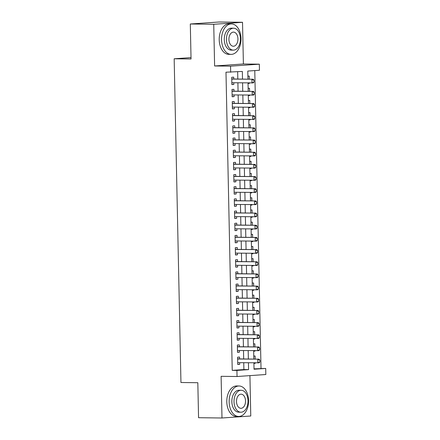 <?xml version="1.0" encoding="UTF-8"?>
<svg xmlns="http://www.w3.org/2000/svg" width="440" height="440" viewBox="0 0 440 440"><rect width="100%" height="100%" fill="white"/><g stroke="black" fill="none" stroke-linecap="round" stroke-linejoin="round"><path stroke-width="0.66" d="M254.023 368.858L265.7 368.434L265.832 374.517L237.045 376.514L236.918 370.431L248.584 369.622L248.441 362.791M191.01 57.607L174.169 58.779L180.95 382.509L197.824 382.718L198.556 417.709L221.986 418L250.767 416.004L249.926 375.623M174.169 58.779L191.043 58.988L190.306 23.997L219.093 22L242.523 22.292L213.736 24.288L214.61 65.973L230.544 66.171L259.331 64.174L259.457 70.257L247.786 71.071L247.957 79.172M214.61 65.973L243.397 63.976L242.523 22.292M243.397 63.976L259.331 64.174M261.014 368.374L254.777 70.582M190.306 23.997L213.736 24.288M239.586 358.914L239.547 357.066L237.606 357.203L237.754 364.502L239.701 364.37L239.668 362.681M239.333 346.742L239.294 344.894L237.347 345.032L237.501 352.336L239.448 352.198L239.41 350.51M239.08 334.576L239.036 332.728L237.094 332.86L237.248 340.164L239.19 340.027L239.157 338.338M238.821 322.405L238.782 320.557L236.841 320.689L236.99 327.993L238.937 327.855L238.904 326.166M238.568 310.233L238.53 308.385L236.583 308.523L236.737 315.821L238.684 315.689L238.645 314M238.31 298.062L238.271 296.214L236.33 296.351L236.484 303.65L238.425 303.518L238.392 301.829M238.056 285.89L238.018 284.042L236.071 284.18L236.225 291.484L238.172 291.346L238.134 289.658M237.804 273.724L237.765 271.876L235.818 272.008L235.972 279.312L237.919 279.175L237.881 277.486M237.545 261.553L237.507 259.704L235.565 259.837L235.719 267.141L237.661 267.009L237.628 265.315M237.292 249.381L237.254 247.533L235.306 247.671L235.461 254.969L237.407 254.837L237.369 253.149M237.039 237.21L237.001 235.362L235.054 235.499L235.208 242.798L237.149 242.666L237.116 240.977M236.781 225.038L236.742 223.19L234.801 223.328L234.955 230.632L236.896 230.494L236.863 228.806M236.528 212.872L236.489 211.024L234.542 211.156L234.696 218.46L236.643 218.323L236.605 216.634M236.275 200.701L236.236 198.853L234.289 198.985L234.443 206.288L236.385 206.156L236.352 204.463M236.016 188.529L235.978 186.681L234.036 186.819L234.185 194.117L236.132 193.985L236.099 192.297M235.763 176.358L235.725 174.51L233.778 174.647L233.931 181.946L235.879 181.814L235.84 180.125M235.51 164.186L235.472 162.338L233.525 162.476L233.679 169.78L235.62 169.642L235.587 167.954M235.252 152.02L235.213 150.172L233.272 150.304L233.42 157.608L235.367 157.471L235.334 155.782M234.999 139.849L234.96 138.001L233.013 138.133L233.167 145.437L235.114 145.305L235.076 143.616M234.746 127.677L234.707 125.829L232.76 125.967L232.914 133.265L234.856 133.133L234.823 131.445M234.487 115.505L234.448 113.658L232.507 113.795L232.656 121.094L234.603 120.962L234.57 119.273M234.234 103.334L234.196 101.486L232.249 101.624L232.403 108.928L234.35 108.79L234.311 107.102M233.981 91.168L233.937 89.32L231.996 89.452L232.15 96.756L234.091 96.618L234.058 94.93M248.045 83.353L249.398 83.369L249.387 82.957M249.31 79.189L249.244 76.071L247.891 76.164M248.298 95.524L249.651 95.541L249.645 95.128M249.563 91.361L249.497 88.237L248.149 88.336M248.551 107.696L249.909 107.712L249.898 107.294M249.821 103.532L249.755 100.408L248.402 100.502M248.809 119.867L250.162 119.884L250.151 119.466M250.074 115.704L250.008 112.58L248.655 112.673M249.062 132.033L250.415 132.055L250.41 131.637M250.327 127.87L250.261 124.751L248.914 124.845M249.321 144.205L250.674 144.221L250.663 143.809M250.586 140.041L250.52 136.923L249.167 137.016M249.574 156.376L250.927 156.393L250.916 155.98M250.839 152.213L250.773 149.089L249.425 149.188M249.827 168.548L251.18 168.564L251.174 168.146M251.091 164.384L251.031 161.26L249.678 161.354M250.085 180.719L251.438 180.736L251.427 180.318M251.35 176.556L251.284 173.431L249.931 173.525M250.338 192.885L251.691 192.907L251.68 192.489M251.603 188.722L251.537 185.603L250.19 185.697M250.591 205.056L251.944 205.073L251.939 204.661M251.856 200.893L251.796 197.774L250.443 197.868M250.85 217.228L252.203 217.245L252.192 216.832M252.115 213.065L252.049 209.941L250.696 210.034M251.103 229.4L252.456 229.416L252.45 228.998M252.368 225.236L252.302 222.112L250.954 222.206M251.356 241.571L252.709 241.588L252.703 241.17M252.626 237.407L252.56 234.284L251.207 234.377M251.614 253.737L252.967 253.759L252.956 253.341M252.879 249.574L252.813 246.455L251.46 246.549M251.867 265.909L253.22 265.925L253.215 265.513M253.132 261.745L253.066 258.627L251.719 258.72M252.12 278.08L253.479 278.096L253.468 277.684M253.391 273.916L253.325 270.793L251.972 270.886M252.379 290.252L253.732 290.268L253.721 289.85M253.644 286.088L253.578 282.964L252.225 283.058M252.632 302.423L253.985 302.44L253.979 302.022M253.897 298.26L253.831 295.136L252.483 295.229M252.885 314.589L254.243 314.606L254.232 314.193M254.155 310.425L254.089 307.307L252.736 307.401M253.143 326.761L254.496 326.777L254.485 326.365M254.408 322.597L254.342 319.479L252.989 319.572M253.396 338.932L254.749 338.949L254.744 338.536M254.661 334.769L254.595 331.645L253.248 331.738M253.655 351.104L255.008 351.12L254.997 350.702M254.92 346.94L254.854 343.816L253.501 343.909M248.045 83.463L249.398 83.369M248.303 95.634L249.651 95.541M248.556 107.806L249.909 107.712M248.809 119.977L250.162 119.884M249.068 132.149L250.415 132.055M249.321 144.315L250.674 144.221M249.574 156.486L250.927 156.393M249.832 168.657L251.18 168.564M250.085 180.829L251.438 180.736M250.338 193.001L251.691 192.907M250.597 205.167L251.944 205.073M250.85 217.338L252.203 217.245M251.103 229.51L252.456 229.416M251.361 241.681L252.709 241.588M251.614 253.853L252.967 253.759M251.867 266.019L253.22 265.925M252.126 278.19L253.479 278.096M252.379 290.361L253.732 290.268M252.637 302.533L253.985 302.44M252.89 314.705L254.243 314.606M253.143 326.87L254.496 326.777M253.402 339.042L254.749 338.949M253.655 351.214L255.008 351.12M253.754 356.081L255.107 355.988L255.173 359.106M253.907 363.385L255.261 363.292L255.25 362.874M242.501 79.107L242.341 71.445L225.984 72.199L232.232 370.37L243.898 369.562L243.755 362.731M243.678 358.963L243.502 350.559M243.424 346.797L243.249 338.393M243.166 334.625L242.99 326.222M242.913 322.454L242.737 314.05M242.66 310.283L242.484 301.879M242.402 298.111L242.226 289.707M242.149 285.945L241.973 277.541M241.896 273.774L241.72 265.37M241.637 261.602L241.461 253.198M241.384 249.431L241.208 241.027M241.131 237.259L240.955 228.855M240.873 225.093L240.697 216.689M240.62 212.922L240.444 204.518M240.367 200.75L240.191 192.346M240.108 188.579L239.932 180.174M239.855 176.413L239.679 168.003M239.597 164.241L239.421 155.837M239.344 152.07L239.168 143.666M239.091 139.898L238.915 131.494M238.832 127.727L238.656 119.323M238.579 115.561L238.403 107.151M238.326 103.389L238.15 94.985M238.068 91.218L237.892 82.814M237.815 79.046L237.661 71.77M233.723 78.996L233.684 77.149L231.737 77.281L231.891 84.585L233.838 84.453L233.799 82.764M237.045 376.514L221.111 376.316L221.986 418M232.232 370.37L236.918 370.431M230.67 72.254L230.544 66.171M253.897 362.857L254.034 369.243L265.7 368.434M248.034 82.94L248.21 91.344M248.292 95.112L248.468 103.516M248.545 107.278L248.721 115.687M248.798 119.449L248.974 127.853M249.056 131.621L249.233 140.025M249.31 143.792L249.486 152.196M249.563 155.964L249.739 164.368M249.821 168.13L249.997 176.534M250.074 180.301L250.25 188.705M250.327 192.472L250.503 200.877M250.586 204.644L250.762 213.048M250.839 216.816L251.015 225.22M251.091 228.982L251.268 237.386M251.35 241.153L251.526 249.557M251.603 253.325L251.779 261.728M251.856 265.496L252.032 273.9M252.115 277.668L252.291 286.072M252.368 289.834L252.544 298.238M252.626 302.005L252.802 310.409M252.879 314.177L253.055 322.581M253.132 326.348L253.308 334.752M253.391 338.514L253.567 346.923M253.644 350.686L253.82 359.09M248.364 359.024L248.188 350.62M248.111 346.852L247.935 338.448M247.852 334.68L247.676 326.277M247.599 322.514L247.423 314.111M247.346 310.343L247.17 301.939M247.088 298.172L246.912 289.768M246.835 286L246.659 277.596M246.582 273.829L246.406 265.425M246.323 261.663L246.147 253.259M246.07 249.491L245.894 241.087M245.817 237.32L245.641 228.916M245.559 225.148L245.382 216.744M245.306 212.982L245.13 204.573M245.053 200.811L244.877 192.406M244.794 188.639L244.618 180.235M244.541 176.468L244.365 168.064M244.282 164.296L244.107 155.892M244.03 152.13L243.854 143.721M243.777 139.959L243.601 131.555M243.518 127.787L243.342 119.383M243.265 115.616L243.089 107.212M243.012 103.444L242.836 95.04M242.754 91.278L242.578 82.868M243.898 369.562L248.584 369.622M231.891 84.425L233.838 84.453M253.907 363.275L255.261 363.292M232.144 96.597L234.091 96.618M232.397 108.768L234.35 108.79M232.656 120.939L234.603 120.962M232.909 133.106L234.856 133.133M233.162 145.277L235.114 145.305M233.42 157.448L235.367 157.471M233.673 169.62L235.62 169.642M233.931 181.792L235.879 181.814M234.185 193.958L236.132 193.985M234.438 206.129L236.385 206.156M234.696 218.301L236.643 218.323M234.949 230.472L236.896 230.494M235.202 242.638L237.149 242.666M235.461 254.81L237.407 254.837M235.714 266.981L237.661 267.009M235.966 279.153L237.919 279.175M236.225 291.324L238.172 291.346M236.478 303.49L238.425 303.518M236.731 315.661L238.684 315.689M236.99 327.833L238.937 327.855M237.243 340.005L239.19 340.027M237.496 352.176L239.448 352.198M237.754 364.342L239.701 364.37M232.359 82.742L231.858 82.946M254.012 82.033L253.974 80.207L254.012 82.033L253.396 82.891L231.853 82.737M231.776 79.085L253.319 79.239L253.974 80.207M231.77 78.65L232.414 78.92A1.221 0.935 -94 0 0 232.7 78.986L253.319 79.239M253.776 82.049L251.994 82.989L251.917 79.338L253.743 80.223M240.999 38.473A15.23 9.73 90.7 0 0 231.462 23.92A15.23 9.73 90.7 0 0 221.551 39.82A15.23 9.73 90.7 0 0 231.083 54.373A15.23 9.73 90.7 0 0 240.999 38.473M231.462 23.92L229.119 23.892A15.23 9.73 90.7 0 0 219.208 39.792A15.23 9.73 90.7 0 0 228.74 54.346L231.083 54.373M233.294 50.138L231.138 50.111A10.967 7.007 -89.3 0 1 224.274 39.633A10.967 7.007 -89.3 0 1 231.413 28.182L233.563 28.21A10.967 7.007 90.7 0 0 226.43 39.661A10.967 7.007 90.7 0 0 233.294 50.138A10.967 7.007 90.7 0 0 240.433 38.687A10.967 7.007 90.7 0 0 233.563 28.21M228.916 39.485A7.068 4.516 90.7 0 0 233.343 46.239A7.068 4.516 90.7 0 0 237.941 38.863A7.068 4.516 90.7 0 0 233.519 32.109A7.068 4.516 90.7 0 0 228.916 39.485M248.584 400.543A15.23 9.73 90.7 0 0 239.047 385.99A15.23 9.73 90.7 0 0 229.136 401.891A15.23 9.73 90.7 0 0 238.667 416.444A15.23 9.73 90.7 0 0 248.584 400.543M239.047 385.99L236.704 385.957A15.23 9.73 90.7 0 0 226.793 401.863A15.23 9.73 90.7 0 0 236.324 416.416L238.667 416.444M240.878 412.209L238.722 412.181A10.967 7.007 -89.3 0 1 231.858 401.704A10.967 7.007 -89.3 0 1 238.992 390.252L241.148 390.28A10.967 7.007 90.7 0 0 234.009 401.726A10.967 7.007 90.7 0 0 240.878 412.209A10.967 7.007 90.7 0 0 248.017 400.757A10.967 7.007 90.7 0 0 241.148 390.28M236.5 401.555A7.068 4.516 90.7 0 0 240.928 408.309A7.068 4.516 90.7 0 0 245.526 400.928A7.068 4.516 90.7 0 0 241.104 394.174A7.068 4.516 90.7 0 0 236.5 401.555M232.612 94.913L232.111 95.117M254.265 94.204L254.227 92.378L254.265 94.204L253.649 95.062L232.111 94.908M232.034 91.256L253.572 91.41L254.227 92.378M232.023 90.822L232.672 91.091A1.221 0.935 -94 0 0 232.958 91.151L253.572 91.41M254.034 94.221L252.252 95.161L252.175 91.509L253.996 92.395M232.865 107.085L232.37 107.283M254.524 106.376L254.485 104.55L254.524 106.376L253.907 107.234L232.364 107.08M232.287 103.428L253.831 103.582L254.485 104.55M232.276 102.988L232.925 103.263A1.221 0.935 -94 0 0 233.211 103.323L253.831 103.582M254.287 106.392L252.505 107.327L252.428 103.681L254.249 104.566M233.123 119.257L232.623 119.455M254.777 118.547L254.738 116.721L254.777 118.547L254.161 119.405L232.617 119.251M232.54 115.599L254.084 115.753L254.738 116.721M232.535 115.159L233.178 115.434A1.221 0.935 -94 0 0 233.464 115.495L254.084 115.753M254.546 118.564L252.758 119.499L252.681 115.847L254.507 116.738M233.376 131.423L232.876 131.626M255.03 130.713L254.991 128.893L255.03 130.713L254.414 131.571L232.876 131.417M232.799 127.765L254.337 127.919L254.991 128.893M232.788 127.331L233.437 127.606A1.221 0.935 -94 0 0 233.723 127.666L254.337 127.919M254.799 130.73L253.017 131.67L252.94 128.018L254.76 128.904M233.629 143.594L233.134 143.798M255.288 142.885L255.25 141.059L255.288 142.885L254.672 143.743L233.129 143.589M233.052 139.937L254.595 140.091L255.25 141.059M233.041 139.502L233.69 139.772A1.221 0.935 -94 0 0 233.976 139.838L254.595 140.091M255.052 142.901L253.27 143.841L253.193 140.19L255.013 141.075M233.888 155.766L233.387 155.969M255.541 155.056L255.503 153.23L255.541 155.056L254.925 155.914L233.382 155.76M233.305 152.108L254.848 152.262L255.503 153.23M233.299 151.673L233.943 151.943A1.221 0.935 -94 0 0 234.229 152.004L254.848 152.262M255.31 155.073L253.523 156.013L253.451 152.361L255.272 153.246M234.141 167.937L233.646 168.135M255.794 167.228L255.756 165.402L255.794 167.228L255.178 168.086L233.64 167.931M233.563 164.28L255.101 164.434L255.756 165.402M233.552 163.84L234.201 164.114A1.221 0.935 -94 0 0 234.487 164.175L255.101 164.434M255.563 167.244L253.781 168.179L253.704 164.532L255.525 165.418M234.394 180.109L233.899 180.306M256.053 179.399L256.014 177.573L256.053 179.399L255.437 180.252L233.893 180.097M233.816 176.451L255.36 176.605L256.014 177.573M233.811 176.011L234.454 176.286A1.221 0.935 -94 0 0 234.74 176.347L255.36 176.605M255.816 179.416L254.034 180.351L253.957 176.698L255.778 177.59M234.652 192.274L234.152 192.478M256.305 191.565L256.267 189.745L256.305 191.565L255.69 192.423L234.146 192.269M234.075 188.617L255.613 188.771L256.267 189.745M234.064 188.183L234.713 188.458A1.221 0.935 -94 0 0 234.993 188.518L255.613 188.771M256.075 191.582L254.287 192.522L254.216 188.87L256.036 189.756M234.905 204.446L234.41 204.649M256.559 203.737L256.52 201.911L256.559 203.737L255.943 204.595L234.405 204.441M234.328 200.788L255.871 200.943L256.52 201.911M234.316 200.354L234.966 200.624A1.221 0.935 -94 0 0 235.252 200.69L255.871 200.943M256.328 203.753L254.546 204.694L254.469 201.042L256.289 201.927M235.164 216.618L234.663 216.821M256.817 215.908L256.779 214.082L256.817 215.908L256.201 216.766L234.657 216.612M234.581 212.96L256.124 213.114L256.779 214.082M234.575 212.526L235.219 212.795A1.221 0.935 -94 0 0 235.505 212.856L256.124 213.114M256.581 215.924L254.799 216.865L254.722 213.213L256.542 214.099M235.417 228.789L234.916 228.987M257.07 228.08L257.031 226.254L257.07 228.08L256.454 228.938L234.911 228.784M234.839 225.132L256.377 225.286L257.031 226.254M234.828 224.691L235.477 224.966A1.221 0.935 -94 0 0 235.757 225.027L256.377 225.286M256.839 228.096L255.057 229.031L254.98 225.379L256.801 226.27M235.67 240.961L235.174 241.159M257.323 240.251L257.29 238.425L257.323 240.251L256.713 241.104L235.169 240.95M235.092 237.303L256.636 237.457L257.29 238.425M235.081 236.863L235.73 237.138A1.221 0.935 -94 0 0 236.016 237.198L256.636 237.457M257.092 240.268L255.31 241.203L255.233 237.551L257.054 238.441M235.928 253.127L235.428 253.33M257.582 252.417L257.543 250.591L257.582 252.417L256.966 253.275L235.422 253.121M235.345 249.469L256.889 249.623L257.543 250.591M235.34 249.035L235.983 249.31A1.221 0.935 -94 0 0 236.269 249.37L256.889 249.623M257.345 252.434L255.563 253.374L255.486 249.722L257.307 250.608M236.181 265.298L235.681 265.502M257.835 264.589L257.796 262.763L257.835 264.589L257.219 265.447L235.681 265.293M235.604 261.641L257.142 261.795L257.796 262.763M235.593 261.206L236.242 261.476A1.221 0.935 -94 0 0 236.528 261.536L257.142 261.795M257.603 264.605L255.822 265.546L255.745 261.894L257.565 262.779M236.434 277.47L235.939 277.673M258.093 276.76L258.055 274.934L258.093 276.76L257.477 277.618L235.934 277.464M235.857 273.812L257.4 273.966L258.055 274.934M235.846 273.378L236.495 273.647A1.221 0.935 -94 0 0 236.781 273.707L257.4 273.966M257.857 276.777L256.075 277.712L255.998 274.065L257.818 274.951M236.693 289.641L236.192 289.839M258.346 288.932L258.308 287.106L258.346 288.932L257.73 289.79L236.187 289.636M236.11 285.984L257.653 286.138L258.308 287.106M236.104 285.543L236.748 285.819A1.221 0.935 -94 0 0 237.034 285.879L257.653 286.138M258.11 288.948L256.328 289.883L256.251 286.231L258.071 287.122M236.946 301.812L236.445 302.011M258.599 301.103L258.561 299.277L258.599 301.103L257.983 301.956L236.445 301.802M236.368 298.155L257.906 298.309L258.561 299.277M236.357 297.715L237.006 297.99A1.221 0.935 -94 0 0 237.292 298.05L257.906 298.309M258.368 301.12L256.586 302.055L256.509 298.402L258.329 299.293M237.198 313.979L236.704 314.182M258.858 313.269L258.819 311.443L258.858 313.269L258.242 314.127L236.698 313.973M236.621 310.321L258.165 310.475L258.819 311.443M236.61 309.887L237.259 310.161A1.221 0.935 -94 0 0 237.545 310.222L258.165 310.475M258.621 313.286L256.839 314.226L256.762 310.574L258.582 311.459M237.457 326.15L236.957 326.354M259.111 325.441L259.072 323.615L259.111 325.441L258.495 326.298L236.951 326.145M236.874 322.493L258.418 322.647L259.072 323.615M236.869 322.058L237.512 322.327A1.221 0.935 -94 0 0 237.798 322.388L258.418 322.647M258.874 325.457L257.092 326.398L257.015 322.745L258.841 323.631M237.71 338.322L237.21 338.525M259.364 337.612L259.325 335.786L259.364 337.612L258.748 338.47L237.21 338.316M237.132 334.664L258.671 334.818L259.325 335.786M237.122 334.23L237.771 334.499A1.221 0.935 -94 0 0 238.056 334.56L258.671 334.818M259.132 337.629L257.351 338.564L257.274 334.917L259.094 335.803M237.963 350.493L237.468 350.691M259.622 349.784L259.584 347.958L259.622 349.784L259.006 350.642L237.463 350.488M237.386 346.836L258.929 346.99L259.584 347.958M237.375 346.395L238.024 346.671A1.221 0.935 -94 0 0 238.31 346.731L258.929 346.99M259.386 349.8L257.603 350.735L257.527 347.083L259.347 347.974M238.222 362.665L237.721 362.863M259.875 361.955L259.837 360.129L259.875 361.955L259.259 362.808L237.716 362.654M237.639 359.007L259.182 359.161L259.837 360.129M237.633 358.567L238.277 358.842A1.221 0.935 -94 0 0 238.563 358.903L259.182 359.161M259.644 361.972L257.857 362.907L257.785 359.255L259.606 360.146M231.776 79.046L232.7 78.986M231.776 78.969L232.414 78.92M232.034 91.218L232.958 91.151M232.029 91.135L232.672 91.091M232.287 103.389L233.211 103.323M232.287 103.307L232.925 103.263M232.54 115.561L233.464 115.495M232.54 115.478L233.178 115.434M232.799 127.727L233.723 127.666M232.793 127.65L233.437 127.606M233.052 139.898L233.976 139.838M233.052 139.821L233.69 139.772M233.305 152.07L234.229 152.004M233.305 151.987L233.943 151.943M233.563 164.241L234.487 164.175M233.558 164.159L234.201 164.114M233.816 176.413L234.74 176.347M233.816 176.33L234.454 176.286M234.069 188.579L234.993 188.518M234.069 188.502L234.713 188.458M234.328 200.75L235.252 200.69M234.322 200.673L234.966 200.624M234.581 212.922L235.505 212.856M234.581 212.839L235.219 212.795M234.834 225.093L235.757 225.027M234.834 225.011L235.477 224.966M235.092 237.264L236.016 237.198M235.087 237.182L235.73 237.138M235.345 249.431L236.269 249.37M235.345 249.354L235.983 249.31M235.598 261.602L236.528 261.536M235.598 261.525L236.242 261.476M235.857 273.774L236.781 273.707M235.857 273.691L236.495 273.647M236.11 285.945L237.034 285.879M236.11 285.863L236.748 285.819M236.368 298.117L237.292 298.05M236.363 298.034L237.006 297.99M236.621 310.283L237.545 310.222M236.621 310.206L237.259 310.161M236.874 322.454L237.798 322.388M236.874 322.372L237.512 322.327M237.132 334.625L238.056 334.56M237.127 334.543L237.771 334.499M237.386 346.797L238.31 346.731M237.386 346.715L238.024 346.671M237.639 358.963L238.563 358.903M237.639 358.886L238.277 358.842"/></g></svg>
